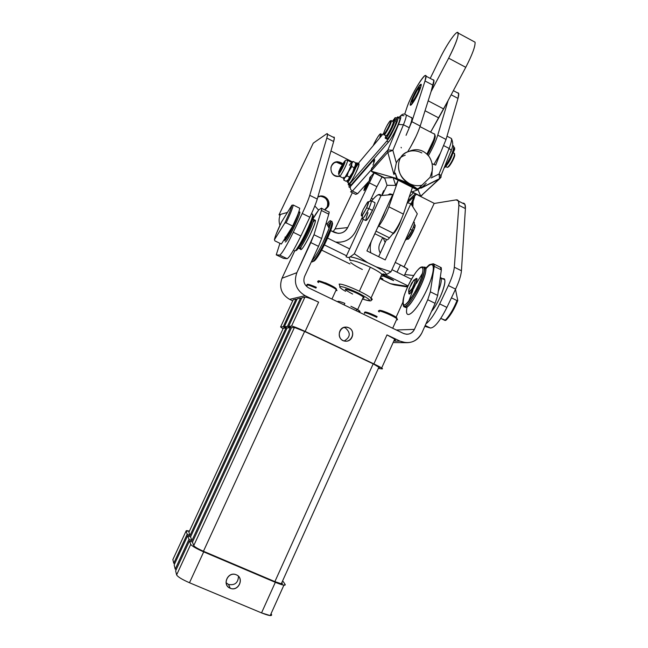 <?xml version="1.0" encoding="UTF-8"?>
<svg xmlns="http://www.w3.org/2000/svg" width="648" height="648" viewBox="0 0 648 648"><rect width="100%" height="100%" fill="white"/><g stroke="black" fill="none" stroke-linecap="round" stroke-linejoin="round"><path stroke-width="0.97" d="M377.128 316.572C368.955 312.676 365.124 311.404 365.626 312.765C365.124 311.404 368.955 312.676 377.128 316.572C371.296 313.697 367.278 312.158 365.059 311.971L364.468 312.539M364.492 313.413C363.536 311.745 367.627 313.057 376.772 317.358C367.627 313.057 363.536 311.745 364.492 313.413M376.909 317.042L371.239 314.272L368.096 313.551L371.239 314.272L371.045 314.709L371.239 314.272L376.909 317.042M396.811 318.435L397.03 318.379C396.86 317.317 393.344 315.301 386.483 312.32M397.548 319.764L396.511 319.756L397.548 319.764L396.949 318.792L397.548 319.764M379.218 311.947C374.155 308.108 392.745 315.268 396.949 318.792C392.745 315.268 374.155 308.108 379.218 311.947M392.599 234.066C394.178 233.628 396.495 230.251 399.549 223.941L401.42 219.113L399.549 223.941C396.495 230.251 394.178 233.628 392.599 234.066M383.341 215.833L385.341 210.681L380.433 221.414L383.341 215.833M358.206 292.977C348.94 288.652 342.881 286.505 340.014 286.546C338.969 286.999 340.832 288.595 345.611 291.333C340.832 288.595 338.969 286.999 340.014 286.546L339.139 284.083L340.014 286.546C342.881 286.505 348.94 288.652 358.206 292.977C371.782 300.186 373.199 302.203 362.459 299.028C373.199 302.203 371.782 300.186 358.206 292.977M352.634 294.062C343.999 289.454 343.399 288.303 350.827 290.628C358.555 293.52 367.141 298.76 362.937 297.983C364.225 298.177 364.379 297.853 363.382 297.003C359.365 293.504 341.221 286.473 346.089 290.28M413.351 231.296C409.917 238.067 407.94 240.408 407.406 238.326C407.349 239.582 407.859 239.663 408.945 238.561L414.574 228.226C415.506 225.204 415.303 224.2 413.975 225.221C415.708 224.135 415.506 226.16 413.351 231.296L412.096 230.21L413.351 231.296M363.074 209.782C359.932 218.522 361.098 217.898 366.59 207.911C369.7 199.195 368.526 199.819 363.074 209.782L367.538 202.144C369.19 200.678 368.874 202.605 366.59 207.911C362.256 216.246 360.604 218.052 361.625 213.322L363.074 209.782M413.675 222.118C414.599 221.948 414.582 223.366 413.627 226.363L412.096 230.21L406.579 239.306L405.3 240.262C407.074 239.306 409.342 235.961 412.096 230.21C413.837 226.265 414.566 223.673 414.283 222.418L413.675 222.118M407.074 203.205L407.786 202.873L410.84 203.674L417.296 213.832L410.84 203.674L407.786 202.873L407.074 203.205M362.621 215.322C361.349 221.251 363.431 219.008 368.85 208.583L366.59 207.911L368.85 208.583C371.709 201.941 372.098 199.535 370.008 201.366L368.599 201.812M388.363 194.716L389.942 193.865L392.737 194.53L366.93 250.922L385.236 259.929L410.84 203.674L385.236 259.929L366.93 250.922L392.737 194.53L389.942 193.865M410.273 229.303L412.096 230.21L410.273 229.303M386.451 239.59L378.651 256.689L386.451 239.59M362.41 218.87L365.529 220.425C366.574 221.057 368.89 217.72 372.479 210.398L368.85 208.583C365.261 215.906 362.953 219.259 361.932 218.635M374.941 202.678L371.336 200.872C371.466 202.054 370.632 204.622 368.85 208.583L372.479 210.398C374.261 206.437 375.079 203.869 374.941 202.678L374.455 202.435C375.5 202.379 374.844 205.035 372.479 210.398C365.602 222.863 364.103 223.625 367.999 212.682M371.871 200.613C374.447 197.51 376.553 195.558 378.197 194.756L381.048 195.575L392.737 194.53L381.048 195.575L354.343 253.789L350.171 256.908C353.881 257.28 359.729 259.216 367.716 262.732L354.343 253.789L367.716 262.732L375.97 266.774L390.995 271.771L417.296 213.832L390.995 271.771L375.97 266.774C382.887 270.572 386.354 273.189 386.354 274.622L390.995 271.771L386.354 274.622L382.555 274.882L386.354 274.622C386.354 273.189 382.887 270.572 375.97 266.774L367.716 262.732C359.729 259.216 353.881 257.28 350.171 256.908L354.343 253.789L381.048 195.575C379.833 193.064 376.772 194.74 371.871 200.613L371.677 201.042L371.871 200.613M382.531 274.776L381.81 274.379M346.048 256.802L363.277 219.308L346.048 256.802L348.316 257.572L346.048 256.802M350.195 259.816L350.908 260.318M348.316 257.572L350.171 256.908L348.316 257.572M350.001 260.423C353.273 260.123 360.045 262.391 370.324 267.219C375.848 269.957 379.704 272.281 381.891 274.201C383.624 275.846 383.308 276.542 380.935 276.299C383.308 276.542 383.624 275.846 381.891 274.201C379.704 272.281 375.848 269.957 370.324 267.219C360.045 262.391 353.273 260.123 350.001 260.423L349.223 257.28L350.001 260.423M362.354 269.503C356.813 266.774 352.925 264.425 350.69 262.472M363.091 297.635L363.974 297.95L363.091 297.635M371.166 299.878C372.632 299.927 372.592 299.295 371.069 297.999C368.825 296.193 364.921 293.933 359.373 291.219C349.053 286.392 342.314 284.018 339.139 284.083C342.314 284.018 349.053 286.392 359.373 291.219L370.324 267.219L359.373 291.219C364.921 293.933 368.825 296.193 371.069 297.999C372.592 299.295 372.624 299.927 371.166 299.878M350.916 306.277L356.983 309.193C360.288 311.218 360.863 312.053 358.717 311.712C360.256 311.988 360.41 311.639 359.195 310.659L350.916 306.277M337.867 301.911C337.154 300.81 339.471 301.288 344.833 303.353L344.112 304.916L344.833 303.353C339.471 301.288 337.154 300.81 337.867 301.911M356.27 310.757L356.983 309.193L356.27 310.757M226.031 582.69L228.461 584.439C234.827 585.557 238.164 582.844 238.48 576.299C238.189 582.795 234.876 585.517 228.55 584.48L226.031 582.69M236.277 574.792L236.058 574.703C227.756 571.123 221.697 585.201 230.243 588.263C238.513 591.98 244.758 577.992 236.277 574.792C244.596 578.227 238.432 591.786 230.153 588.23C221.794 584.796 228.007 571.204 236.277 574.792M345.441 327.953L343.886 327.434L345.441 327.953C350.892 332.87 350.487 337.203 344.201 340.953C350.487 337.203 350.892 332.87 345.441 327.953M348.843 327.783L346.324 327.127C337.584 326.26 336.644 340.848 345.433 341.164C352.763 342.071 355.671 330.634 348.843 327.783C356.789 331.484 350.941 344.347 343.035 340.532C335.057 336.822 340.953 323.927 348.843 327.783M271.058 613.688L271.601 614.677C271.966 616.297 268.612 615.705 261.533 612.895L189.483 582.746C182.048 579.474 177.755 576.858 176.621 574.889L175.632 570.872L189.508 540.853L190.731 544.336C191.97 546.086 196.287 548.597 203.691 551.877L275.327 582.317C282.358 585.176 285.647 585.905 285.185 584.504L283.103 581.442L285.185 584.504L283.897 585.176L275.327 582.317L203.691 551.877L189.483 582.746L261.533 612.895L275.327 582.317L261.533 612.895L270.208 615.576L271.601 614.677L271.058 613.688M176.24 569.568L175.203 569.13L174.158 564.894L187.685 535.661L190.561 536.884L287.153 327.953L284.391 326.657L297.254 298.858L284.391 326.657L287.429 326.414L290.239 327.742L191.905 540.586L188.981 539.339L175.203 569.13L176.24 569.568M174.733 563.647L173.753 563.242L172.862 559.605L173.753 563.242L174.733 563.647M281.831 582.609L282.277 583.273C282.609 584.318 280.139 583.767 274.882 581.62L203.448 551.254C197.907 548.807 194.675 546.928 193.736 545.608L192.456 542.109L189.508 540.853L192.456 542.109L291.511 327.653L294.427 327.459L304.617 331.46L373.183 363.844C378.181 366.25 380.271 367.505 379.445 367.594L373.183 363.844L304.617 331.46L203.448 551.254L274.882 581.62L373.183 363.844L274.882 581.62L281.305 583.767L282.277 583.273L281.831 582.609M379.015 368.558L382.239 368.915C383.357 368.801 380.57 367.133 373.896 363.909L305.143 331.436C297.967 328.115 293.431 326.333 291.551 326.098L288.676 326.317L291.511 327.653L288.676 326.317L301.855 297.813L288.676 326.317L291.551 326.098C293.431 326.333 297.967 328.115 305.143 331.436L318.622 302.162C311.469 298.833 306.909 297.149 304.941 297.108L291.551 326.098L304.941 297.108L301.855 297.813L304.941 297.108C306.909 297.149 311.469 298.833 318.622 302.162L305.127 295.699L289.591 299.352L292.694 300.834L289.591 299.352C281.362 294.378 278.834 287.339 282.002 278.259L296.857 272.687L313.98 234.738L321.643 238.496L318.516 246.353L304.601 276.413L318.516 246.353L310.829 242.587L296.857 272.687C293.423 282.593 296.176 290.264 305.127 295.699L318.622 302.162L305.143 331.436L373.896 363.909L381.68 367.999L382.239 368.915L379.015 368.558M283.306 328.22L285.954 328.042L283.208 326.746L280.6 326.948L283.038 328.795L280.6 326.948L283.208 326.746L285.954 328.042L190.034 535.442L187.183 534.227L173.753 563.242L187.183 534.227L186.073 531.077L172.862 559.605L186.073 531.077L187.183 534.227L190.034 535.442L285.954 328.042L283.306 328.22L188.884 532.275L190.034 535.442L188.884 532.275L283.241 328.366M394.17 340.265L395.134 340.265L394.673 339.147L386.994 334.894L373.896 363.909L386.994 334.894L400.091 341.164C409.552 344.558 416.81 341.82 421.856 332.951L435.108 303.337L437.684 295.415L430.345 291.819L434.233 266.393L433.293 263.744L429.413 264.676L426.157 267.746L429.413 264.676L433.293 263.744L434.168 264.173L434.233 266.393L441.353 269.924L441.264 267.689L440.365 267.251L441.353 269.924L434.233 266.393L430.345 291.819L427.737 299.732L430.345 291.819L437.684 295.415L441.353 269.924L437.684 295.415L435.108 303.337L427.737 299.732L435.108 303.337L421.856 332.951C418.487 339.593 413.157 342.841 405.875 342.703L400.091 341.164L386.994 334.894C393.62 338.167 396.333 339.957 395.134 340.265L394.17 340.265M300.518 298.121L287.429 326.414L300.518 298.121L297.254 298.858L300.518 298.121L301.498 298.582L300.518 298.121M293.18 299.789L295.982 299.149L296.914 299.595L295.982 299.149L283.208 326.746L295.982 299.149L293.18 299.789L280.6 326.948L293.058 300.048M290.239 327.742L287.429 326.414L284.391 326.657L287.153 327.953L290.239 327.742L287.153 327.953L190.561 536.884L191.905 540.586L290.239 327.742M291.511 327.653L192.456 542.109L193.736 545.608L294.427 327.459L291.511 327.653M175.203 569.13L188.981 539.339L187.685 535.661L174.158 564.894L175.203 569.13M189.508 540.853L175.632 570.872L176.621 574.889L190.731 544.336L189.508 540.853M188.981 539.339L191.905 540.586L190.561 536.884L187.685 535.661L188.981 539.339M189.394 531.174C187.037 530.518 185.927 530.485 186.073 531.077L189.394 531.174M173.065 559.167L172.862 559.605M176.621 574.889C177.755 576.858 182.048 579.474 189.483 582.746L203.691 551.877C196.287 548.597 191.97 546.086 190.731 544.336L176.621 574.889M193.736 545.608C194.675 546.928 197.907 548.807 203.448 551.254L304.617 331.46L294.427 327.459L193.736 545.608M347.077 181.383C348.899 181.553 358.854 160.412 355.533 163.426C358.854 160.412 348.899 181.553 347.077 181.383L346.85 180.905L347.077 181.383M355.59 164.373L352.463 172.757L348.478 179.561L346.129 181.286L348.478 179.561L350.268 176.831L353.281 171.048L355.59 164.373M347.539 182.307L349.312 183.311C350.803 183.708 359.721 165.993 358.976 164.106L357.064 163.134C357.793 165.013 348.867 182.736 347.401 182.347C349.572 182.396 360.677 158.274 356.1 163.466M341.221 168.934L343.813 164.657L342.322 165.216M339.115 172.028L339.188 172.206C338.661 174.263 339.431 173.381 341.48 169.557L344.355 162.705L342.411 165.183C345.149 161.166 344.833 162.624 341.48 169.557C339.212 173.729 338.523 174.409 339.422 171.59M345.044 161.992C343.805 166.747 336.709 178.646 338.977 172.198C336.709 178.646 343.805 166.747 345.044 161.992C345.408 160.064 344.461 161.109 342.201 165.127C344.461 161.109 345.408 160.064 345.044 161.992M347.441 161.433L347.393 160.169L347.441 161.433C346.38 165.783 339.447 178.475 339.39 176.207C339.447 178.475 346.38 165.783 347.441 161.433M348.737 170.869L351.743 163.612L351.597 162.364L351.791 166.52L348.737 170.869L347.117 175.94L349.41 177.098L348.478 179.561L349.41 177.098L352.463 172.757L349.41 177.098L347.117 175.94L348.737 170.869L344.76 177.69L351.791 166.52L354.083 167.678L353.217 170.967L354.083 167.678L351.791 166.52L351.743 163.612L348.737 170.869M339.665 176.353L343.659 178.362L344.76 177.69C343.74 178.961 343.432 178.799 343.829 177.212M355.388 162.599L355.452 165.491L354.083 167.678L355.452 165.491L355.388 162.599L353.111 161.441L351.743 163.612L353.111 161.441L355.388 162.599M351.613 162.373L353.111 161.441L351.613 162.373M343.675 178.403L343.853 180.144L344.76 177.69L347.117 175.94L344.76 177.69L343.853 180.144L346.129 181.286L343.853 180.144L343.675 178.403M349.402 165.264L350.746 163.239M340.783 169.16C339.042 172.409 338.394 173.162 338.839 171.412L341.99 165.321C342.63 164.843 342.233 166.123 340.783 169.16M453.754 147.153L454.669 147.898L454.289 148.53L454.669 147.898L453.754 147.153M454.71 148.748L452.02 155.091C449.89 160.437 447.525 164.56 444.909 167.459C447.525 164.56 449.89 160.437 452.02 155.091L454.588 149.656L453.47 149.072L454.588 149.656L454.71 148.748L453.649 148.198L454.71 148.748M452.126 153.22L452.895 153.625L452.126 153.22M451.478 154.807L452.02 155.091L451.478 154.807M453.746 147.428L454.669 147.898L453.746 147.428M452.887 145.897C455.852 144.707 451.032 157.869 445.565 165.791C450.992 156.994 453.689 150.506 453.657 146.327L452.887 145.897M416.356 194.376L407.098 203.132L416.356 194.376M392.494 121.265L394.008 119.678L392.882 121.468L393.668 119.499L392.494 121.265M392.631 124.351L392.178 125.404L392.631 124.351M395.086 117.758L395.086 119.07L396.487 119.791L396.876 118.349L396.487 119.791L395.086 119.07L394.543 120.439L395.944 121.16L396.487 119.791L395.944 121.16L394.648 120.658C395.361 122.974 385.584 141.183 385.349 137.992L385.819 135.659C382.255 146.618 396.212 122.351 394.543 120.439L395.086 117.758L394.527 118.373L395.086 117.758M394.778 119.119L393.781 120.731L394.778 119.119M393.271 121.541L394.527 118.373L393.271 121.541M385.754 138.202L386.751 138.713C386.994 141.912 396.779 123.711 396.05 121.379L395.944 121.16C397.653 122.869 384.151 146.642 387.059 136.858M386.54 135.578L386.581 135.602C386.694 137.7 392.696 127.17 393.563 123.323L393.336 122.197C395.847 120.658 386.791 138.518 386.573 135.554M393.911 120.245C396.05 115.968 393.636 122.075 393.911 120.245M418.592 92.397C414.25 102.02 408.37 109.018 411.14 101.396C413.724 94.794 416.607 89.489 419.791 85.487C421.71 83.859 421.313 86.168 418.592 92.397C424.278 80.036 418.414 85.05 412.906 97.079C407.284 109.228 412.898 104.782 418.592 92.397M417.887 92.98C412.193 103.413 410.759 104.587 413.594 96.52C417.766 87.407 422.172 83.673 417.887 92.98L419.191 89.805C420.22 86.459 419.564 86.476 417.223 89.853C413.61 95.264 409.981 104.773 412.703 101.736C414.234 99.962 415.959 97.038 417.887 92.98M419.126 88.46L419.677 88.071L419.126 88.46M412.582 101.858L412.582 101.185L412.582 101.858M286.999 235.167L281.386 244.021L274.914 240.878L274.428 239.728L275.918 234.754L281.507 222.045L291.835 205.286C291.519 207.895 289.154 213.84 284.739 223.131L286.132 222.863L292.742 226.103L286.999 235.167L292.742 226.103L286.132 222.863L284.739 223.131L274.428 239.728L274.914 240.878L281.386 244.021L286.999 235.167C285.728 237.144 285.071 237.792 285.015 237.103M301.725 242.684C305.216 237.079 308.092 231.166 310.343 224.945C308.092 231.166 305.216 237.079 301.725 242.684M291.835 205.286L293.22 205.011L299.732 208.227L293.22 205.011L291.835 205.286L281.507 222.045C277.247 230.98 274.89 236.868 274.428 239.728L284.739 223.131C289.154 213.84 291.519 207.895 291.835 205.286M286.132 222.863C290.434 213.767 292.791 207.822 293.22 205.011C292.791 207.822 290.434 213.767 286.132 222.863M292.742 226.103C297.035 217.015 299.36 211.062 299.732 208.227C299.36 211.062 297.035 217.015 292.742 226.103M408.977 292.094C409.042 294.492 410.443 293.512 413.173 289.178C416.972 281.645 417.644 278.405 415.19 279.458L416.632 279.142C416.915 281.094 415.765 284.44 413.173 289.178C411.067 292.637 409.69 293.957 409.058 293.155M457.002 300.583L457.788 300.526L455.471 289.316L457.788 300.526L457.002 300.583C453.689 308.675 449.947 315.041 445.784 319.683L445.006 320.46L440.786 318.403L445.8 320.371L445.006 320.46C449.38 315.997 453.373 309.371 457.002 300.583L451.437 297.845L457.002 300.583M445.8 320.371L446.869 319.334C450.992 314.726 454.637 308.448 457.788 300.526C454.191 309.444 450.198 316.062 445.8 320.371M412.241 288.36C409.099 293.082 408.038 293.244 409.042 288.846L413.772 280.098C416.194 278.697 415.684 281.459 412.241 288.36C416.348 279.191 416.154 277.441 411.65 283.095C407.552 292.199 407.746 293.957 412.241 288.36M332.076 221.794L331.177 221.349C332.635 220.676 332.351 223.236 330.342 229.011L323.733 244.183C329.241 232.802 332.019 225.334 332.076 221.794L330.845 221.179C330.772 224.718 327.985 232.178 322.477 243.567C317.836 252.736 314.272 258.503 311.793 260.885L313.041 259.548C315.608 256.3 318.751 250.979 322.477 243.567L329.103 228.371C331.962 219.769 331.241 218.376 326.932 224.176M425.679 269.05C435.683 256.867 436.055 271.285 425.574 292.386C415.23 313.543 403.623 321.991 407.147 306.715C403.761 321.457 414.509 314.248 424.772 293.973C435.164 273.78 436.266 257.645 427.137 267.43M424.124 267.138C432.726 265.38 408.515 314.547 404.684 306.65C407.673 313.891 429.098 274.047 425.428 267.948L424.124 267.138M328.682 211.864C329.281 211.531 329.322 212.293 328.787 214.148L321.643 238.496L328.787 214.148L329.16 212.099L328.682 211.864M402.708 302.592L396.106 317.212L402.708 302.592M396.317 330.002L414.437 329.378L427.737 299.732L414.437 329.378C411.909 333.809 408.272 335.178 403.55 333.477L308.723 287.915C304.26 285.193 302.883 281.362 304.601 276.413C302.883 281.362 304.26 285.193 308.723 287.915L403.55 333.477L406.523 334.255C410.127 334.295 412.768 332.667 414.437 329.378L396.317 330.002M408.41 301.968L412.873 290.45M416.275 283.549L422.682 272.962M315.779 214.026L318.767 209.863L312.425 219.753L315.779 214.026M321.319 208.211L321.764 208.429L321.368 210.47L328.787 214.148L321.368 210.47L313.98 234.738L321.368 210.47C321.918 208.616 321.902 207.862 321.319 208.211L318.767 209.863L321.319 208.211M294.629 251.124L282.002 278.259L294.629 251.124M313.089 222.159C316.791 217.671 316.046 221.381 310.838 233.272C305.062 245.859 298.655 254.607 301.231 246.564M313.98 234.738L310.829 242.587L318.516 246.353L321.643 238.496L313.98 234.738M296.857 272.687L282.002 278.259C278.834 287.339 281.362 294.378 289.591 299.352L305.127 295.699C296.176 290.264 293.423 282.593 296.857 272.687M394.737 341.14L400.091 341.164L394.737 341.14M408.815 292.054C408.58 294.079 409.212 294.346 410.694 292.864L416.316 282.479C417.409 278.648 416.996 277.603 415.06 279.361C422.107 272.938 408.038 301.547 408.815 292.054M416.356 271.682C411.569 278.446 407.592 286.141 404.433 294.767C401.136 305.014 403.323 308.229 409.212 300.98C414.153 294.111 418.252 286.197 421.5 277.239C424.78 266.765 422.172 264.311 416.356 271.682L418.422 269.244C425.72 261.346 423.824 275.846 415.214 291.584C405 307.841 401.306 309.226 404.125 295.739C407.147 286.772 411.221 278.753 416.356 271.682M403.145 304.86C405.105 308.934 410.087 303.548 418.073 288.716C424.966 273.318 426.19 266.085 421.759 267.017L424.229 267.357C427.915 273.618 405.915 314.142 403.396 305.872M324.575 244.515C318.654 256.041 314.871 261.638 313.227 261.306L315.568 259.735C318.03 256.64 321.035 251.562 324.575 244.515L330.877 230.048C332.57 225.204 332.975 222.709 332.084 222.58C333.347 224.087 330.845 231.401 324.575 244.515M328.252 226.727L330.545 223.706L328.252 226.727M306.358 235.127C310.1 227.399 312.053 222.337 312.239 219.931C312.053 222.337 310.1 227.399 306.358 235.127C302.948 241.898 300.486 245.94 298.963 247.261C300.486 245.94 302.948 241.898 306.358 235.127M311.712 261.355C312.927 263.048 316.937 257.321 323.733 244.183C320.015 251.578 316.872 256.892 314.296 260.14C312.644 262.132 311.777 262.456 311.688 261.112M327.637 225.528L330.869 221.559L327.637 225.528M298.987 247.236C298.817 250.655 301.612 246.807 307.363 235.702C313.268 223.114 314.896 217.866 312.239 219.964M299.441 248.646L300.704 249.261C301.474 250.42 304.317 246.2 309.234 236.609L310.838 233.272C313.899 226.565 315.446 222.264 315.471 220.377L314.888 220.085M315.471 220.377L313.624 219.461C313.462 221.997 311.372 227.408 307.363 235.702C302.454 245.292 299.619 249.512 298.866 248.37M438.25 291.479C441.41 283.225 442.09 278.454 440.316 277.158L440.972 277.846C441.815 280.098 440.907 284.642 438.25 291.479M439.911 279.928L439.263 284.44L439.911 279.928M442.463 279.005C449.226 275.303 440.559 301.19 431.463 311.486C438.591 303.377 446.861 283.063 444.504 279.588L442.981 278.843M288.481 235.491L284.78 240.627L284.958 238.383C283.986 242.069 285.152 241.105 288.481 235.491C292.791 228.104 298.501 215.144 298.355 213.135C298.501 215.144 292.791 228.104 288.481 235.491M298.339 213.346C305.168 204.242 287.874 242.19 285.258 242.004C287.866 242.206 305.135 204.339 298.364 213.322M288.878 234.309C286.205 238.845 285.128 239.881 285.655 237.419C285.258 239.047 285.582 239.193 286.635 237.84L288.878 234.309L297.23 216.043C295.634 221.009 292.856 227.1 288.878 234.309M294.281 250.646C294.557 252.064 296.355 249.99 299.676 244.426C305.581 234.527 313.211 216.967 312.709 214.48L312.012 214.14C313.187 213.476 312.879 215.63 311.081 220.595C308.035 228.517 304.236 236.463 299.676 244.426L296.282 249.618L297.57 249.213L300.802 244.28L311.631 221.665C313.259 217.153 313.591 215.079 312.636 215.428C315.552 213.403 307.508 233.078 300.802 244.28C297.764 249.359 296.063 251.384 295.682 250.339L297.57 249.213M286.934 237.435L288.587 232.673M327.613 238.083L349.669 248.913L327.613 238.083M391.951 269.673L411.448 279.256L391.951 269.673M462.623 203.14L462.623 203.14C464.681 202.873 465.612 204.687 465.402 208.591L464.908 204.363L458.444 201.074L458.881 205.278L465.402 208.591L458.881 205.278L454.321 267.203L461.441 270.743L465.402 208.591L461.441 270.743C461.044 275.416 459.092 281.532 455.576 289.105L446.901 307.427C440.073 320.914 434.589 327.783 430.458 328.034L424.813 326.341L430.458 328.034C434.589 327.783 440.073 320.914 446.901 307.427L439.692 303.896L448.375 285.557C451.899 277.976 453.884 271.86 454.321 267.203L458.881 205.278C459.132 201.39 458.241 199.584 456.224 199.876L458.444 201.074M456.224 199.876L434.168 203.472L456.224 199.876M405.389 274.59L413.691 275.513L405.389 274.59M425.93 323.846C430.159 320.622 434.743 313.98 439.692 303.896C434.743 313.98 430.159 320.622 425.93 323.846M333.372 137.246L333.372 137.246C334.571 136.501 334.66 137.927 333.655 141.523L334.344 137.805L327.572 134.355L326.811 138.04L333.655 141.523L326.811 138.04L309.76 195.332L317.269 199.058L333.655 141.523L317.269 199.058C315.981 203.415 313.502 209.466 309.833 217.218L300.875 236.002C294.03 249.934 289.454 257.499 287.137 258.69L283.492 258.366L276.242 254.867L279.677 255.077C281.896 253.838 286.424 246.24 293.269 232.284L302.243 213.476C305.921 205.716 308.424 199.665 309.76 195.332L326.811 138.04C327.864 134.468 327.815 133.059 326.665 133.82L327.572 134.355M326.665 133.82L313.268 143.135L279.021 214.82L287.429 212.439L280.463 214.415C278.834 217.971 278.664 221.616 279.944 225.334C278.664 221.616 278.834 217.971 280.463 214.415L279.021 214.82L280.058 215.33L279.021 214.82L313.268 143.135L326.665 133.82M279.944 243.316L276.242 254.867L279.944 243.316M285.258 240.319L285.728 238.756M287.137 258.69C289.454 257.499 294.03 249.934 300.875 236.002L293.269 232.284C286.424 246.24 281.896 253.838 279.677 255.077L287.137 258.69L279.677 255.077L276.242 254.867L283.492 258.366L287.137 258.69M293.269 232.284L300.875 236.002L309.833 217.218L302.243 213.476L293.269 232.284M425.193 325.49L430.458 328.034L425.193 325.49M439.692 303.896L446.901 307.427L455.576 289.105L448.375 285.557L439.692 303.896M454.321 267.203C453.884 271.86 451.899 277.976 448.375 285.557L455.576 289.105C459.092 281.532 461.044 275.416 461.441 270.743L454.321 267.203M309.76 195.332C308.424 199.665 305.921 205.716 302.243 213.476L309.833 217.218C313.502 209.466 315.981 203.415 317.269 199.058L309.76 195.332M324.373 244.92L346.526 255.766L324.373 244.92M385.536 274.857L408.029 285.873L385.536 274.857M390.347 283.67L379.898 278.567L390.347 283.67L407.778 286.424L390.347 283.67L394.559 284.918L407.519 286.991M321.651 250.12L350.009 263.971L321.651 250.12M382.952 279.077L380.141 278.049L382.952 279.077L380.433 277.393L382.952 279.077M393.603 280.592L382.984 275.91L393.603 280.592L382.806 274.93C389.707 278.016 393.312 279.904 393.603 280.592M339.601 176.321C333.437 176.402 330.561 173.308 330.982 167.046C333.744 161.457 337.738 160.364 342.97 163.758L337.535 161.692C328.285 161.798 329.087 177.123 338.296 176.483L339.447 176.353M334.23 162.705L336.474 162.211L342.379 164.803C340.079 162.356 337.365 161.652 334.23 162.705M412.849 206.817L413.141 201.196L412.849 206.817M412.047 203.642L411.909 205.351L412.047 203.642M328.196 206.655C329.791 200.686 327.58 197.138 321.554 195.996L317.844 197.041C323.644 193.128 331.525 200.475 328.196 206.655L324.94 210.001L328.196 206.655M314.815 205.959L318.533 210.057L314.815 205.959M327.191 206.906L324.624 209.847C331.436 205.853 326.422 194.238 318.856 196.53L320.59 196.312C326.576 197.446 328.779 200.977 327.191 206.906M383.219 237.865L385.123 242.498L383.219 237.865M434.217 203.367L404.069 266.863L434.217 203.367L418.746 195.518L434.217 203.367M330.958 151L352.358 161.854L330.958 151M382.676 237.597L379.874 243.494C378.424 246.783 378.554 250.006 380.263 253.157C378.554 250.006 378.424 246.783 379.874 243.494L382.676 237.597M372.77 238.164L374.876 233.734L372.77 238.164M370.81 252.833C369.797 248.751 370.04 244.742 371.555 240.813C370.04 244.742 369.797 248.751 370.81 252.833M395.24 262.432L400.415 264.983C406.191 267.891 408.637 269.422 407.77 269.576L407.171 269.519L407.77 269.576L407.471 268.896L400.415 264.983L397.013 272.16L400.415 264.983L395.24 262.432M381.98 194.513L383.705 190.642M335.057 228.946L347.701 227.57L374.155 172.976L347.701 227.57C344.477 232.916 339.957 234.503 334.133 232.324L330.666 230.623L338.021 233.353C342.395 233.393 345.619 231.466 347.701 227.57L335.057 228.946L352.342 192.683L335.057 228.946L333.007 231.773L335.057 228.946M379.663 138.016C383.3 128.912 377.484 135.91 373.191 145.687C377.031 137.668 379.55 133.739 380.757 133.909L379.663 138.016M369.247 180.841L367.999 182.218C368.056 183.87 366.849 186.551 364.403 190.269C363.544 190.18 364.459 187.815 367.149 183.157L357.623 193.655L352.431 191.047L350.576 191.792L352.431 191.047L357.623 193.655L367.149 183.157L363.884 190.447C364.071 191.881 368.566 183.344 368.169 182.315L367.149 183.157L369.247 180.841L369.822 177.544L374.009 172.903L369.822 177.544L369.247 180.841L371.32 175.883L369.247 180.841M355.574 231.466L361.908 218.149L355.574 231.466C351.645 238.804 345.554 242.384 337.3 242.222L335.68 242.044C344.598 242.911 351.232 239.387 355.574 231.466M369.878 201.407L376.893 186.673L369.06 182.72L376.893 186.673L369.878 201.407M382.004 176.961L376.893 186.673L382.004 176.961M374.811 233.701L386.386 239.444C386.751 240.392 387.779 239.865 389.472 237.848L375.978 231.15L389.472 237.848L393.279 233.248L378.821 226.047L377.614 227.57L378.821 226.047C382.701 220.774 386.062 214.367 388.905 206.817L398.188 180.225L395.669 185.393L387.042 185.288L384.62 177.884L371.628 171.299L396.73 178.484L395.231 173.024L397.37 178.816L395.977 175.754L396.73 178.484L397.37 178.816L396.349 178.378L417.847 189.305L397.37 178.816C406.571 182.193 413.173 185.547 417.166 188.868L417.806 189.2L420.115 188.033L417.166 188.868L422.423 186.867L417.847 189.305L395.896 178.249L417.847 189.305L420.714 196.19L412.112 191.832L420.714 196.19L439.579 178.84L420.998 188.22L426.19 183.335M351.208 192.108L355.72 194.376L357.623 193.655M349.547 184.113L386.743 141.143C392.226 135.1 402.295 111.164 396.454 118.13L398.115 117.466C398.909 119.653 390.59 136.963 386.743 141.143L388.492 142.042C392.364 137.878 400.683 120.569 399.865 118.382L399.281 118.074C402.635 115.943 393.158 137.02 388.492 142.042L386.743 141.143L349.547 184.113L348.268 184.664L348.535 182.809C347.944 185.077 348.276 185.514 349.547 184.113L351.151 184.915L349.547 184.113M383.778 133.14L358.061 163.636L383.778 133.14M355.865 167.468C364.589 153.43 352.731 182.153 349.312 183.311M348.689 184.883L349.855 185.466L351.151 184.915L388.492 142.042L351.151 184.915M371.304 171.266L384.774 178.362L372.308 171.963L384.669 178.038L371.304 171.266L371.466 170.708L371.401 171.25L384.645 177.965L371.401 171.25L371.466 170.708L371.312 171.258M411.893 191.905L420.714 196.19L411.893 191.905M422.423 186.867L420.998 188.22L422.423 186.867M418.535 188.56L430.094 177.301L432.297 170.473C432.848 165.443 431.827 160.866 429.243 156.751C423.59 149.664 416.737 147.914 408.686 151.502C404.352 152.912 401.282 155.706 399.468 159.894C396.625 169.736 399.962 177.649 409.471 183.635C413.716 185.725 417.928 186.219 422.123 185.134C417.928 186.219 413.716 185.725 409.471 183.635C395.231 177.123 394.802 154.953 408.686 151.502C413.051 150.255 417.442 150.733 421.864 152.928M405.235 155.196C401.153 156.516 398.188 159.1 396.325 162.948L393.887 174.434L395.231 173.024L393.887 174.434L387.82 152.329L371.466 170.708L371.596 168.407L387.941 149.939L392.85 150.296L396.325 162.948L392.85 150.296L403.437 124.74L409.188 127.721C411.237 122.674 412.144 119.41 411.909 117.928L411.026 117.466C412.687 117.061 412.079 120.479 409.188 127.721L403.437 124.74C405.502 119.694 406.426 116.429 406.223 114.963C406.426 116.429 405.502 119.694 403.437 124.74L392.85 150.296L387.941 149.939L398.544 124.457L403.437 124.74L398.544 124.457L387.941 149.939L387.82 152.329L392.85 150.296L387.82 152.329L393.887 174.434L396.325 162.948M431.835 176.459L432.451 166.342M417.166 188.868C413.173 185.547 406.571 182.193 397.37 178.816L417.166 188.868M446.999 136.193L451.413 138.494C451.842 140.073 451.081 143.386 449.121 148.433L443.823 145.687L449.121 148.433C451.081 143.386 451.842 140.073 451.413 138.494L450.295 137.911M409.188 196.968L413.44 192.902L409.188 196.968M406.061 135.319L411.836 121.678L425.015 80.976C430.863 63.318 411.804 91.943 406.701 108.151L404.741 114.072L406.701 108.151C410.589 95.766 425.38 70.964 425.93 76.116L425.015 80.976L433.083 85.236L431.066 91.627L448.667 58.174L431.066 91.627L433.941 80.36L433.026 79.874C434.29 79.453 434.314 81.243 433.083 85.236L425.015 80.976L411.836 121.678L406.061 135.319M371.336 169.752L352.431 191.047L371.336 169.752M405.608 114.437L406.223 114.963L405.608 114.437M372.965 165.127L373.175 164.641C375.03 159.967 375.151 158.436 373.523 160.048L373.75 163.183L373.523 160.048L350.511 186.422C349.928 188.349 350.568 189.896 352.431 191.047C350.568 189.896 349.928 188.349 350.511 186.422C349.102 187.961 348.697 187.547 349.272 185.174C348.697 187.547 349.102 187.961 350.511 186.422L373.523 160.048C375.151 158.436 375.03 159.967 373.175 164.641L372.965 165.127M411.909 117.928L406.223 114.963C404.571 113.586 402.854 113.732 401.072 115.401L398.585 117.717L401.072 115.401L403.939 115.709M399.03 117.223C401.566 114.834 401.404 117.239 398.544 124.457C401.404 117.239 401.566 114.834 399.03 117.223M411.836 191.929L420.244 196.142L411.836 191.929M411.78 191.946L419.855 195.996L411.78 191.946M422.018 187.531L423.128 186.932L422.018 187.531M449.121 148.433L451.251 150.336L451.105 151.697L451.251 150.336L449.121 148.433L439.044 173.988L441.207 175.867L440.527 177.698L441.207 175.867L439.044 173.988L449.121 148.433M439.935 178.249L438.971 179.148L439.935 178.249M424.383 185.401L423.97 185.749M421.856 187.572L439.579 178.84L439.044 173.988L431.139 177.965L439.044 173.988L439.579 178.84L441.085 177.179L420.714 196.19L417.903 189.427L395.896 178.249L371.628 171.299L384.62 177.884L393.142 177.665L398.188 180.225L388.905 206.817L403.388 214.099L412.411 187.45L398.188 180.225L417.417 189.994L412.411 187.45L403.388 214.099L388.905 206.817C386.062 214.367 382.701 220.774 378.821 226.047L393.279 233.248C397.24 228.031 400.61 221.648 403.388 214.099C400.61 221.648 397.24 228.031 393.279 233.248L389.472 237.848M440.438 153.09L435.667 165.119L432.111 163.693L435.667 165.119L440.438 153.09L433.852 164.592L440.438 153.09L446.043 139.466L440.438 153.09M420.795 196.15L421.216 195.939L420.795 196.15M421.216 195.939L422.439 194.797M401.323 147.866L401.104 147.347L401.323 147.866M371.596 168.407L371.466 170.708L387.82 152.329L387.941 149.939L371.393 169.063M387.042 185.288L382.563 194.473L387.042 185.288L395.669 185.393L398.188 180.225L393.142 177.665L395.669 185.393L393.142 177.665L384.62 177.884L387.042 185.288M410.767 192.294L417.417 189.994L410.767 192.294M465.758 67.327L448.084 100.602L465.758 67.327L448.667 58.174L465.758 67.327C472.311 54.594 475.413 46.219 475.057 42.193L473.818 41.521M430.62 132.127L438.72 117.904L425.039 110.743L438.72 117.904L443.645 108.945L428.174 100.813L443.645 108.945L448.084 100.602L430.62 132.127M439.506 59.349C446.966 43.748 457.569 28.674 458.209 33.08C458.387 37.025 455.204 45.392 448.667 58.174C456.702 42.16 459.578 33.566 457.302 32.408C454.499 33.032 445.848 46.219 439.506 59.349L432.953 72.851L439.506 59.349M430.215 78.384L432.953 72.851L430.215 78.384M418.138 87.391C424.594 77.695 419.726 92.721 413.278 102.222C406.904 111.65 411.853 96.706 418.138 87.391C413.367 95.175 410.711 101.039 410.184 104.984C410.435 105.77 411.472 104.846 413.278 102.222C418.09 94.422 420.771 88.517 421.313 84.515C421.046 83.73 419.985 84.686 418.138 87.391M407.973 151.284C413.384 142.511 417.466 134.087 420.212 126.036L411.836 121.678L420.212 126.036L431.066 91.627L420.212 126.036M434.751 138.534L435.164 137.174L434.751 138.534M457.593 92.891C458.995 92.543 459.124 94.389 457.998 98.407L446.043 139.466L437.748 135.157C435.837 141.232 432.726 148.06 428.425 155.633C432.726 148.06 435.837 141.232 437.748 135.157L448.084 100.602L437.748 135.157L446.043 139.466L457.998 98.407L458.654 93.45L457.593 92.891M451.162 94.794L457.998 98.407L451.162 94.794M434.857 135.197C435.78 137.797 433.342 144.269 427.534 154.613L434.217 140.681C435.318 137.408 435.529 135.578 434.857 135.197M414.688 195.955C414.518 197.875 413.456 200.799 411.512 204.728L414.688 195.955M411.059 204.023L414.031 196.579L411.059 204.023M340.273 168.172C338.078 173.146 338.207 173.534 340.678 169.363C342.881 164.381 342.743 163.993 340.273 168.172M446.602 165.418C449.137 162.251 451.081 158.566 452.45 154.37C451.081 158.566 449.137 162.251 446.602 165.418M452.231 154.726L447.29 164.414L452.231 154.726M393.028 121.549L393.223 122.756L393.028 121.549M384.264 134.857L385.868 135.683C385.981 137.886 392.299 126.806 393.223 122.756M383.989 134.047C382.992 138.51 390.201 126.401 391.287 121.751L391.23 120.512L390.614 120.965L391.424 120.714L391.287 121.751C390.355 125.801 384.045 136.89 383.948 134.687M390.493 121.929C391.732 117.15 385.05 128.199 383.835 132.897C382.514 137.797 389.278 126.684 390.493 121.929C389.173 127.259 381.486 139.239 384.183 131.795C385.908 127.421 387.788 123.906 389.821 121.249L390.55 120.812L390.493 121.929M454.75 155.212C454.297 158.744 448.853 168.002 447.809 167.038L448.918 166.455L454.313 156.873L454.588 153.989L454.75 155.212M445.759 166.52L446.845 167.079C447.379 169.484 453.981 158.703 454.523 154.508L454.062 153.171M454.523 154.508L454.054 156.306C452.417 160.647 450.473 164.098 448.222 166.674L448.918 166.455M417.012 90.534C413.043 96.593 410.403 105.17 414.428 99.023C418.462 92.875 421.054 84.305 417.012 90.534L418.357 88.744C422.618 84.993 409.722 108.686 412.744 99.063L417.012 90.534M411.035 146.165L416.21 136.048L411.035 146.165M433.966 133.869C435.221 133.577 435.148 135.521 433.771 139.693L426.959 154.022C432.257 144.585 434.873 138.008 434.792 134.298L420.025 126.619M337.017 290.563L336.296 289.575C331.906 285.898 313.268 278.624 318.533 282.625C313.268 278.624 331.906 285.898 336.296 289.575L337.017 290.563L335.826 290.596L337.017 290.563M336.174 289.275L336.49 289.162C335.931 287.906 332.23 285.792 325.393 282.82M315.997 288.117C308.553 284.869 305.581 284.083 307.087 285.776C305.581 284.083 308.553 284.869 315.997 288.117M307.039 284.845C307.047 284.553 306.172 282.812 316.37 287.315L313.381 286.011M379.161 310.919C378.675 310.392 379.242 309.031 390.29 314.013C395.013 316.305 397.232 317.901 396.949 318.792L392.68 328.252M414.574 228.226L413.627 226.363M406.579 239.306L408.945 238.561M414.283 222.418L413.562 222.061M362.451 299.036C375.314 303.062 370.024 299.506 371.069 297.999L381.891 274.201L383.624 273.999C386.087 274.728 385.447 274.93 381.696 274.614M363.382 297.003L357.639 309.598M359.195 310.659L358.636 311.891M230.243 588.263L228.541 584.48M346.324 327.127L344.801 327.216M270.208 615.576L283.897 585.176M281.305 583.767L379.023 366.914M394.673 339.147L381.68 367.999M351.888 162.51L347.603 160.34C346.081 159.951 345.222 160.161 345.036 160.971M338.831 173.931L339.39 176.207M349.402 177.155L350.268 176.831M395.474 117.62L396.876 118.349M394.648 120.658L396.05 121.379M285.59 237.387L286.61 237.881M445.784 319.683L446.869 319.334M312.296 259.783L313.041 259.548M326.236 222.831L329.103 228.371M321.764 208.429L329.16 212.099M434.168 264.173L441.264 267.689M405.875 342.703L394.097 342.573M425.428 267.948L424.229 267.357M314.296 260.14L315.568 259.735M330.342 229.011L330.877 230.048M444.504 279.588L440.972 277.846M311.081 220.595L311.631 221.665M311.413 213.84L312.709 214.48M337.535 161.692L336.474 162.211M321.554 195.996L320.59 196.312M407.471 268.896L404.231 275.708M373.127 199.147L371.377 198.264M380.757 133.909L382.409 134.76M336.126 242.263L337.3 242.222M398.115 117.466L399.865 118.382M453.657 146.327L452.879 145.922M415.344 193.865L407.819 201.002M451.413 138.494C453.155 142.293 453.106 146.246 451.251 150.336L439.83 178.5L421.856 187.58M458.209 33.08L475.057 42.193M425.93 76.116L433.941 80.36M458.654 93.45L453.365 90.647M413.805 197.397L414.202 198.304M393.352 121.711L391.424 120.714M453.357 152.807L454.523 153.414M454.054 156.306L454.313 156.873M434.217 140.681L433.771 139.693M331.938 299.068L336.296 289.575C336.855 288.814 334.368 287.072 328.844 284.342C320.428 280.94 316.961 280.001 318.435 281.532M434.209 138.332L434.84 138.664"/></g></svg>
